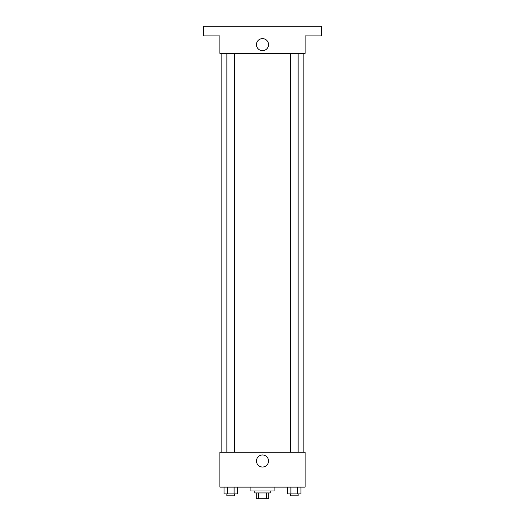 <?xml version="1.0" encoding="UTF-8"?>
<svg xmlns="http://www.w3.org/2000/svg" width="525" height="525" viewBox="0 0 525 525"><rect width="100%" height="100%" fill="white"/><g stroke="black" fill="none" stroke-linecap="round" stroke-linejoin="round"><path stroke-width="0.79" d="M266.575 492.942L266.575 498.75L256.207 498.75L256.207 492.942M266.575 498.75L268.793 498.75L268.793 492.942L268.793 498.75M270.244 491.006L270.244 492.942L254.756 492.942L254.756 491.006M258.425 492.942L258.425 498.75M250.884 487.134L250.884 491.006L274.116 491.006L274.116 487.134M305.104 487.134L219.896 487.134L219.896 452.274L305.104 452.274L305.104 487.134M268.531 460.989A6.031 6.031 0 0 1 259.488 466.213A6.031 6.031 0 0 1 259.488 455.766A6.031 6.031 0 0 1 268.531 460.989M303.168 53.36L303.168 452.274M290.384 452.274L290.384 53.36M234.616 53.36L234.616 452.274M305.104 53.36L219.896 53.36L219.896 35.93L203.438 35.93L203.438 26.25L321.562 26.25L321.562 35.93L305.104 35.93L305.104 53.36M268.531 44.645A6.031 6.031 0 0 1 259.488 49.868A6.031 6.031 0 0 1 259.488 39.428A6.031 6.031 0 0 1 268.531 44.645M300.969 487.134L300.969 493.907L287.549 493.907L287.549 487.134M297.609 487.134L297.609 493.907M290.902 487.134L290.902 493.907M298.134 493.907L298.134 495.843L290.384 495.843L290.384 493.907M237.451 487.134L237.451 493.907L224.031 493.907L224.031 487.134M234.098 487.134L234.098 493.907M227.391 487.134L227.391 493.907M234.616 493.907L234.616 495.843L226.866 495.843L226.866 493.907M221.832 53.36L221.832 452.274M298.134 452.274L298.134 53.36M226.866 53.36L226.866 452.274"/></g></svg>
